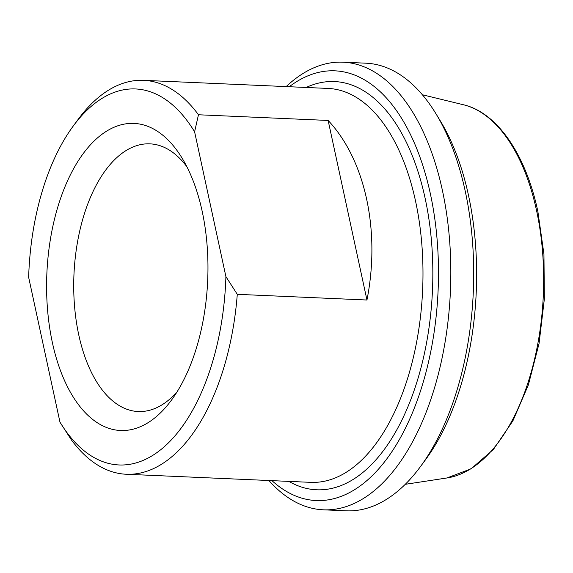 <?xml version="1.0" encoding="UTF-8"?>
<svg xmlns="http://www.w3.org/2000/svg" width="573" height="573" viewBox="0 0 573 573"><rect width="100%" height="100%" fill="white"/><g stroke="black" fill="none" stroke-linecap="round" stroke-linejoin="round"><path stroke-width="0.86" d="M328.128 120.452C365.295 159.846 380.665 230.94 366.949 300.016L328.128 120.452L198.466 114.765A197.148 103.24 -87.5 0 0 143.551 80.335A197.148 103.24 -87.5 0 0 78.322 119.155L73.265 126.01A188.188 98.549 92.5 0 1 194.598 131.804L198.466 114.765M366.949 300.016L237.286 294.321L225.905 276.609L194.598 131.804M60.315 422.702L71.346 439.828A197.148 103.24 -87.5 0 0 126.261 474.251A197.148 103.24 -87.5 0 0 173.411 455.385A197.148 103.24 -87.5 0 0 237.286 294.321M73.265 126.01A188.188 98.549 92.5 0 0 28.65 277.303L59.957 422.115A188.188 98.549 92.5 0 0 60.251 422.595L60.43 422.881M225.905 276.609A188.188 98.549 92.5 0 1 164.215 446.797A188.188 98.549 92.5 0 1 60.251 422.595M202.176 211.294A153.686 80.478 -87.5 0 0 182.021 158.026A153.686 80.478 -87.5 0 0 72.699 170.353A153.686 80.478 -87.5 0 0 63.567 378.373A153.686 80.478 -87.5 0 0 171.384 400.233A153.686 80.478 -87.5 0 0 202.176 211.294M268.887 480.511A224.029 117.322 -87.5 0 0 323.38 509.812A224.029 117.322 -87.5 0 0 376.962 488.375A224.029 117.322 -87.5 0 0 449.526 239.457A224.029 117.322 -87.5 0 0 343.026 62.185A224.029 117.322 -87.5 0 0 289.451 83.622A224.029 117.322 -87.5 0 0 286.178 86.595M289.258 86.731A215.068 112.63 92.5 0 1 438.094 290.604A215.068 112.63 92.5 0 1 271.967 480.647M343.026 62.185L365.911 63.188A224.029 117.322 92.5 0 1 435.881 113.626A224.029 117.322 92.5 0 1 420.381 466.701A224.029 117.322 92.5 0 1 399.839 489.378A224.029 117.322 92.5 0 1 346.264 510.815L323.38 509.812M420.381 466.701L425.438 459.847A215.068 112.63 -87.5 0 0 440.315 120.896L435.881 113.626M176.978 391.989A133.967 70.157 92.5 0 1 138.179 411.536A133.967 70.157 92.5 0 1 78.773 334.94A133.967 70.157 92.5 0 1 149.933 143.852A133.967 70.157 92.5 0 1 186.862 166.729M143.551 80.335L328.121 88.435A197.148 103.24 92.5 0 1 415.554 201.159A197.148 103.24 92.5 0 1 357.982 463.485A197.148 103.24 92.5 0 1 310.831 482.351L126.261 474.251M288.864 481.392A204.317 106.993 -87.5 0 0 402.626 418.569A204.317 106.993 -87.5 0 0 425.145 198.358A204.317 106.993 -87.5 0 0 306.154 87.476M422.365 94.753L463.356 104.737A187.794 98.341 92.5 0 1 536.579 210.663A187.794 98.341 92.5 0 1 481.743 460.549A187.794 98.341 92.5 0 1 446.976 477.968L405.269 484.314M463.356 104.737C497.113 112.537 525.756 154.259 537.854 211.401L543.942 254.168L544.35 299.063L539.064 343.492L528.385 384.877L512.907 420.847L493.482 449.361L471.113 468.8L446.976 477.968"/></g></svg>
